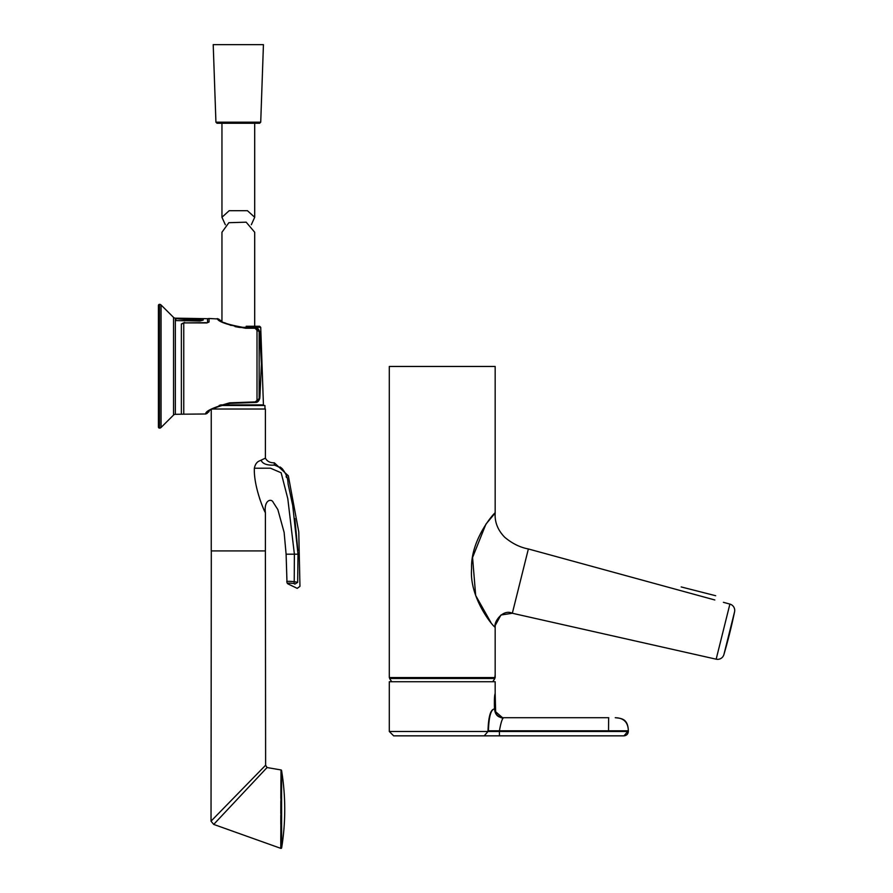 <?xml version="1.0" encoding="UTF-8"?>
<svg xmlns="http://www.w3.org/2000/svg" width="893" height="893" viewBox="0 0 893 893"><rect width="100%" height="100%" fill="white"/><g stroke="black" fill="none" stroke-linecap="round" stroke-linejoin="round"><path stroke-width="1.34" d="M723.397 602.317L729.894 604.092A6.552 6.552 0 0 1 734.582 611.738A545.79 545.79 0 0 1 723.888 654.636L734.582 611.738L723.888 654.636A6.552 6.552 0 0 1 716.164 659.19L512.336 613.257C502.859 608.669 493.449 622.142 495.157 627.12C494.276 628.058 468.97 598.366 471.604 568.506C470.444 538.166 496.675 510.037 495.168 513.051L495.168 366.454L389.292 366.454L389.292 677.553L495.168 677.553L495.168 627.132C493.449 622.142 502.859 608.669 512.336 613.257L512.359 613.123M490.916 622.51L475.679 595.497L472.564 557.511L485.926 524.146L495.168 513.051C494.588 522.081 497.792 530.163 504.768 537.307C512.225 543.536 520.094 547.42 528.366 548.961L512.336 613.257L500.94 615.02L495.235 625.401L495.168 627.132L495.235 625.401M528.366 548.961L714.813 599.973M495.168 674.907L494.733 677.988L437.057 677.988M499.734 730.82L488.426 730.82C488.895 716.476 490.971 709.198 494.644 708.986M494.521 708.986C494.209 700.748 494.421 695.558 495.168 693.426L495.671 712.77L494.521 708.986C490.614 709.198 488.438 716.476 487.991 730.82L499.421 730.82C500.94 722.236 502.413 717.872 503.853 717.715C498.685 717.827 495.66 715.405 494.744 710.46M495.168 681.727L495.168 693.437L495.168 681.727L389.292 681.727L389.292 731.479L487.991 731.479A1222.227 615.031 -90 0 1 487.991 730.82M608.747 717.715L503.853 717.715C500.091 717.972 497.345 716.32 495.671 712.77C495.436 714.612 502.134 718.932 502.268 717.671L503.931 717.715M499.7 735.843L393.657 735.843L484.218 735.843L487.991 731.479L499.421 731.479L499.421 730.82L628.337 730.82C627.946 718.742 621.539 718.352 615.244 717.715L615.244 717.715C623.76 717.927 628.125 722.292 628.337 730.82L623.973 735.843C626.607 735.564 628.069 734.102 628.337 731.479L499.421 731.479L499.455 735.843L623.973 735.843M484.218 735.843L499.455 735.843M494.923 711.129L502.502 717.693M715.673 595.72L681.192 586.935L715.673 595.72M389.873 677.988L494.588 677.988L389.594 678.49A61.907 61.907 0 0 0 391.748 681.727M211.306 550.925L211.027 821.169L265.623 765.223L265.388 550.925L260.667 550.925L265.4 550.925L265.4 512.716C263.346 509.456 253.612 485.703 254.36 468.222L270.467 468.189L281.139 472.777L287.792 498.629L294.389 554.196L294.221 581.7C288.383 581.109 285.972 581.254 286.977 582.113L286.106 554.196L284.13 532.418L277.823 509.512L273.258 502.446C271.561 498.138 263.736 499.846 265.4 512.716L265.143 512.236M265.623 765.223L267.052 767.545L265.623 765.223L267.052 767.545L213.706 824.418L211.027 821.169M258.814 772.199L262.765 768.147M252.496 778.674L255.409 775.682M234.111 797.516L238.364 793.163M280.782 835.815L280.782 848.35L213.706 824.418M280.782 848.35L281.016 769.945A0.659 0.659 0 0 1 281.563 770.48L281.641 847.837A0.659 0.659 0 0 1 280.782 848.35M267.052 767.545L281.016 769.945M259.383 775.716L256.414 778.886M247.305 788.597L236.489 800.128M280.915 780.102L280.837 798.387M280.837 800.921L280.804 813.501M280.804 815.421L280.793 824.127M281.563 770.48A240.172 240.172 0 0 1 281.641 847.837L281.641 840.413M281.641 836.551L281.641 834.765M281.608 787.782L281.596 780.471M211.25 409.831L211.25 550.925L260.667 550.925M212.389 409.016L265.4 409.016L265.4 458.142L259.751 460.81C256.983 461.781 255.186 464.248 254.36 468.222M265.4 458.142C267.141 461.38 270.132 462.942 274.341 462.808L274.341 465.108C266.951 465.443 262.531 463.813 261.102 460.219M274.609 465.153L274.039 465.063M264.261 458.712L263.413 459.136M297.86 550.501L294.846 518.576M286.419 477.409L286.117 476.27M284.398 471.66L282.221 468.658M281.574 468.066L280.034 466.95M274.341 462.808L288.339 475.802L298.775 531.971L299.959 586.355L297.213 588.353L287.87 583.855C286.921 583.017 288.964 582.906 293.998 583.531L294.846 584.111C297.961 589.737 297.961 589.737 294.846 584.111L297.67 582.348C300.684 587.672 300.684 587.672 297.67 582.348L298.005 554.196L292.725 505.538L288.071 483.861C287.792 474.373 283.215 468.122 274.341 465.108M293.998 583.531L294.221 581.7L297.67 582.348M287.87 583.855A2.188 2.188 0 0 1 286.977 582.113M297.804 554.196L286.106 554.196M261.973 505.058L259.55 498.327M219.142 405.489L264.953 405.522L264.953 409.016M238.933 327.329L260.723 327.329L259.629 326.28L246.178 326.28M221.955 321.279L221.955 232.247L228.865 222.703L246.178 222.178L254.695 232.247L254.695 326.28M260.723 327.329L263.435 404.875L220.828 404.897M251.313 224.757L254.695 217.278L254.695 123.245L217.01 123.245L259.629 123.245L260.723 122.196L263.435 44.65L213.215 44.65L215.927 122.196L260.723 122.196M254.695 217.278L247.45 210.703L229.188 210.703L221.944 217.278L225.337 224.757M207.556 322.217L206.919 322.931L209.074 322.005L207.556 322.217L207.556 318.712L203.236 318.634L203.202 320.096L203.236 318.634L175.341 318.154L175.341 414.319L181.357 414.207L181.357 324.003L184.583 322.418L181.357 324.003L184.795 322.898L191.861 322.909M175.899 320.576L199.92 321.022L175.865 318.567L175.899 320.576L199.92 321.022L203.202 320.096L175.865 318.366M206.127 322.663L184.795 322.898L206.919 322.931M175.341 414.319A2.623 2.623 0 0 0 173.532 415.078L161.053 427.479A2.188 2.188 0 0 1 159.512 428.115A1.094 1.094 0 0 1 158.418 427.021L158.418 305.439A1.094 1.094 0 0 1 159.512 304.357A2.188 2.188 0 0 1 161.053 304.982L161.053 427.479M173.532 415.078L173.532 317.383L161.053 304.982M173.532 317.383A2.623 2.623 0 0 0 175.341 318.154M239.849 327.452L255.208 327.809L259.629 331.738L261.415 364.054L259.74 398.501L255.097 401.917L229.646 402.843C213.114 407.465 205.144 411.182 205.736 413.984L207.288 413.325C206.741 410.813 214.208 407.487 229.702 403.346L255.152 402.453L259.16 398.501L259.16 331.738L255.007 327.809L245.53 327.809C228.407 324.829 219.399 321.882 218.506 318.991L209.074 318.5L209.074 322.005M205.736 413.984L183.757 414.185L183.757 323.032M245.53 327.809L245.542 328.244C227.615 324.974 218.171 321.748 217.233 318.578L221.408 321.458M245.542 328.244L255.03 328.233L257.005 330.298L257.005 399.852M259.629 331.716L259.629 331.727C258.691 328.892 257.217 327.586 255.208 327.809L255.03 328.233M259.908 396.805L261.415 364.065L261.08 350.759L259.629 331.727L257.005 330.298M255.465 402.442C257.363 402.587 258.791 401.27 259.74 398.501L255.465 402.442L255.097 401.917M220.281 405.076L219.276 405.433M221.23 320.833L221.799 321.19M224.534 322.719L231.041 325.454M235.015 326.592L239.034 327.34M220.962 320.676L220.258 320.219M219.365 319.616L218.807 319.214M208.281 412.343L209.085 411.595M495.168 627.132L495.224 625.48M716.164 659.19L729.894 604.092M608.635 717.715L608.535 730.82M393.657 735.843L389.292 731.479M492.713 681.727A61.907 61.907 0 0 0 494.867 678.49L389.594 678.49M159.512 304.357L159.512 428.115M259.908 396.782L259.74 398.501M258.657 404.875L258.657 405.522M221.955 123.245L221.955 217.278M215.927 122.196L217.01 123.245M207.556 318.712L209.074 318.5M181.357 414.207L183.757 414.185"/></g></svg>
